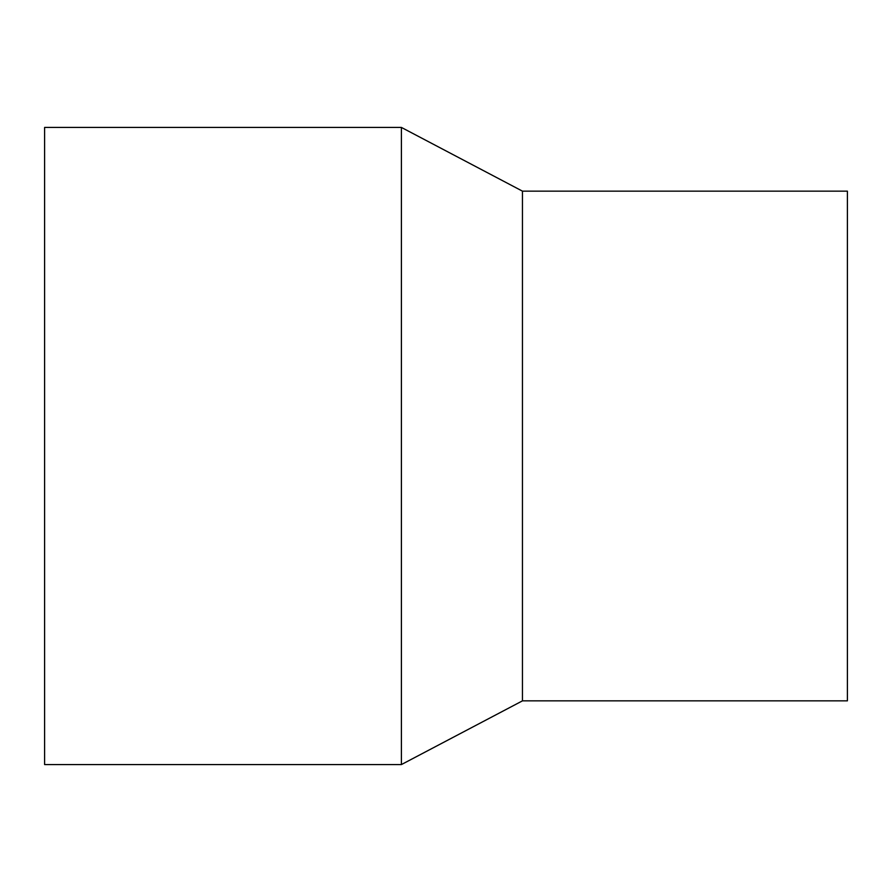 <?xml version="1.0" encoding="UTF-8"?>
<svg xmlns="http://www.w3.org/2000/svg" width="892" height="892" viewBox="0 0 892 892"><rect width="100%" height="100%" fill="white"/><g stroke="black" fill="none" stroke-linecap="round" stroke-linejoin="round"><path stroke-width="1.34" d="M44.6 127.433L44.6 764.567L401.4 764.567L401.4 127.433L44.6 127.433M401.4 764.567L522.456 700.856L522.456 191.144L401.4 127.433M522.456 191.144L847.4 191.144L847.4 700.856L522.456 700.856"/></g></svg>
